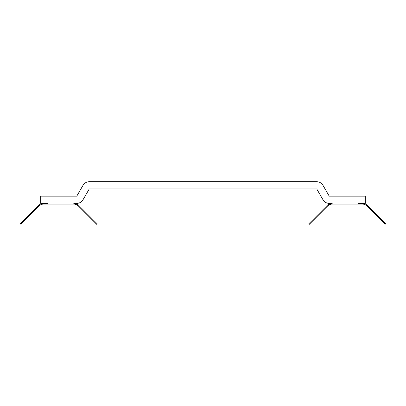 <?xml version="1.0" encoding="UTF-8"?>
<svg xmlns="http://www.w3.org/2000/svg" width="406" height="406" viewBox="0 0 406 406"><rect width="100%" height="100%" fill="white"/><g stroke="black" fill="none" stroke-linecap="round" stroke-linejoin="round"><path stroke-width="0.61" d="M43.691 203.365L40.701 203.365L40.701 196.149L47.913 196.149L47.913 203.365L43.691 203.365A7.212 7.212 0 0 0 38.59 205.477L27.1 216.966L27.613 217.474L39.098 205.984A6.491 6.491 0 0 1 43.691 204.086L73.78 204.086A6.491 6.491 0 0 1 78.373 205.984L89.858 217.474L90.371 216.966L78.881 205.477A7.212 7.212 0 0 0 73.78 203.365L76.77 203.365A7.212 7.212 0 0 0 83.017 199.757L89.264 188.937L316.736 188.937L322.983 199.757A7.212 7.212 0 0 0 329.23 203.365L332.22 203.365A7.212 7.212 0 0 0 327.119 205.477L315.629 216.966L316.142 217.474L309.342 224.274L308.829 223.767L315.629 216.966M362.309 203.365L358.087 203.365L358.087 196.149L365.298 196.149L365.298 203.365L362.309 203.365A7.212 7.212 0 0 1 367.41 205.477L385.7 223.767L385.187 224.274L366.902 205.984A6.491 6.491 0 0 0 362.309 204.086L332.22 204.086A6.491 6.491 0 0 0 327.627 205.984L316.142 217.474M358.087 196.149L329.23 196.149L322.983 185.329A7.212 7.212 0 0 0 316.736 181.726L89.264 181.726A7.212 7.212 0 0 0 83.017 185.329L76.77 196.149L47.913 196.149M20.3 223.767L20.813 224.274L20.3 223.767L27.1 216.966M27.613 217.474L20.813 224.274M90.371 216.966L97.171 223.767L96.658 224.274L89.858 217.474M308.829 223.767L309.342 224.274M378.387 217.474L378.899 216.966"/></g></svg>
